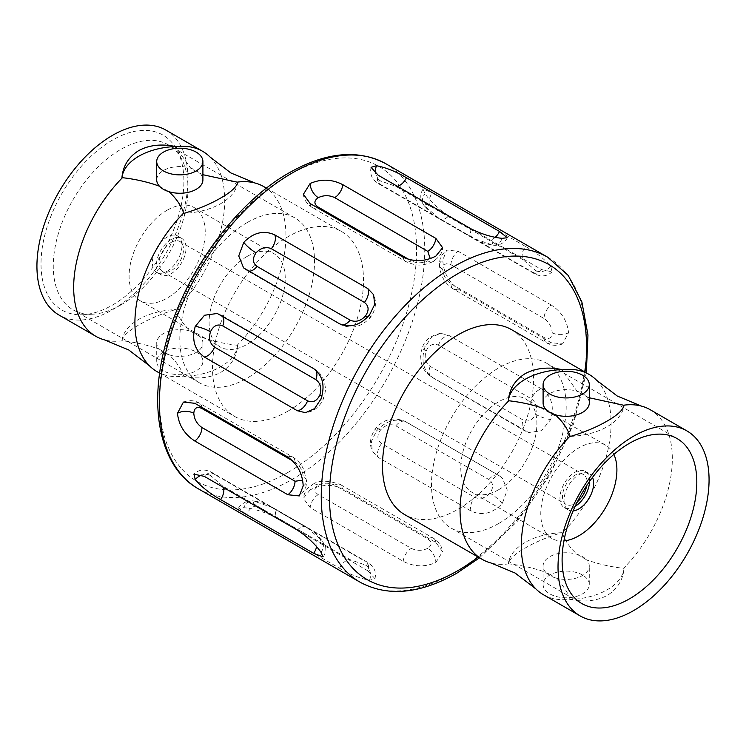<?xml version="1.0" encoding="UTF-8"?>
<svg xmlns="http://www.w3.org/2000/svg" width="746" height="746" viewBox="0 0 746 746"><rect width="100%" height="100%" fill="white"/><g stroke="black" fill="none" stroke-linecap="round" stroke-linejoin="round"><path stroke-width="0.56" stroke-dasharray="3.73 2.8" d="M303.193 485.888A11.544 6.667 -0 0 0 306.578 481.179A11.544 6.667 -0 0 0 303.193 476.461C302.717 470.446 299.995 465.709 295.034 462.25L292.954 461.047M367.843 570.802L274.77 517.062C263.832 511.691 253.509 508.567 243.802 507.672L238.785 508.278L246.488 514.535L339.561 568.275C350.144 574.504 360.131 578.504 369.531 580.267L374.93 578.663L367.843 570.802A11.544 6.667 120 0 0 366.1 561.477L366.1 561.477A11.544 6.667 120 0 0 364.412 560.955C368.925 563.78 369.27 565.132 365.447 565.03L350.163 559.677L257.09 505.947C252.577 503.121 252.223 501.76 256.046 501.862L271.339 507.215L364.412 560.955M310.131 489.898L303.389 498.3L310.131 507.588L403.204 561.328C414.086 566.885 424.968 567.277 435.869 562.493L442.592 551.714L435.869 542.473L342.796 488.733C331.905 483.958 321.022 484.35 310.131 489.898A11.544 6.667 -120 0 1 312.527 484.611C307.38 487.418 304.331 491.987 303.389 498.3M403.204 257.267A11.544 6.667 120 0 0 405.535 261.417A11.544 6.667 120 0 0 411.307 260.848C416.79 263.413 422.255 263.403 427.7 260.811A11.544 6.667 60 0 0 433.473 261.389A11.544 6.667 60 0 0 435.869 256.102M319.875 538.715L307.594 528.149L214.522 474.419C209.822 471.92 208.47 472.302 210.475 475.556L222.756 486.122L315.828 539.852C320.528 542.351 321.88 541.969 319.875 538.715A11.544 9.111 -35.1 0 1 322.253 540.878C314.915 532.103 311.987 530.667 306.298 526.946L306.298 526.946A11.544 6.667 -60 0 1 307.594 528.149M427.7 548.347C422.255 550.94 416.79 550.949 411.307 548.385L318.234 494.654C313.796 491.483 313.814 488.332 318.3 485.189C323.755 482.597 329.21 482.587 334.693 485.152L427.766 538.882C432.204 542.044 432.186 545.205 427.7 548.347A11.544 6.667 -120 0 1 435.869 562.493M525.398 246.404L432.326 192.673L423.047 189.13L425.034 193.774C430.656 201.737 438.527 209.113 448.654 215.902L541.727 269.642L552.077 271.842L550.762 266.359C544.552 259.114 536.104 252.465 525.398 246.404A11.544 6.667 120 0 0 523.244 259.878L535.525 270.444C537.53 273.698 536.178 274.08 531.478 271.581L438.406 217.851L426.125 207.285C424.129 204.031 425.472 203.649 430.172 206.148A11.544 6.667 -60 0 1 432.326 192.673M551.201 305.002L458.128 251.262L446.705 250.069L442.807 260.112C443.441 272.318 448.542 281.932 458.128 288.972L551.201 342.712L562.568 343.915L568.536 332.697C567.24 320.892 561.458 311.66 551.201 305.002A11.544 6.667 120 0 0 544.039 318.486C549 321.946 551.723 326.683 552.208 332.697C551.723 338.152 549 339.747 544.039 337.481L450.966 283.75C446.005 280.291 443.292 275.554 442.807 269.539C443.283 264.075 446.005 262.48 450.966 264.746L544.039 318.486M541.727 389.011L448.654 335.271L440.504 333.303L431.458 337.351L425.034 346.965C420.744 360.271 423.178 370.398 432.326 377.364L528.727 432.512L541.493 430.759L550.762 419.56C554.474 406.197 551.453 396.023 541.727 389.011A11.544 6.667 120 0 0 531.478 398.896C536.178 402.43 537.53 407.53 535.525 414.216C532.56 420.334 528.466 422.301 523.244 420.101L430.172 366.37C425.472 362.836 424.12 357.735 426.125 351.049C429.099 344.922 433.193 342.964 438.406 345.165L531.478 398.896M499.512 475.929L406.439 422.199C395.837 417.751 385.85 420.716 376.469 431.076L371.349 441.445L372.375 451.311L378.157 457.382L471.23 511.113C482.14 516.045 492.463 513.556 502.198 503.671L507.261 490.038L502.403 478.102L499.512 475.929A11.544 6.667 120 0 0 498.766 475.379L498.766 475.379A11.544 6.667 120 0 0 488.91 479.566C493.423 482.988 493.777 487.52 489.954 493.143C485.17 498.216 480.07 499.606 474.661 497.293L381.588 443.562C377.075 440.14 376.73 435.617 380.553 429.985C385.346 424.912 390.438 423.523 395.837 425.835A11.544 6.667 -60 0 1 405.693 421.639L405.693 421.639A11.544 6.667 -60 0 1 406.439 422.199M287.993 411.121A106.799 61.666 -60 0 1 234.589 416.408A106.799 61.666 -60 0 1 218.214 330.832A106.799 61.666 -60 0 1 287.993 236.715A106.799 61.666 -60 0 1 341.388 231.428A106.799 61.666 -60 0 1 357.763 317.013A106.799 61.666 -60 0 1 287.993 411.121M489.954 244.138C493.777 244.24 493.423 242.879 488.91 240.053L395.837 186.323L380.553 180.97C376.73 180.868 377.075 182.229 381.588 185.045L474.661 238.785L489.954 244.138A11.544 9.111 95.1 0 0 493.013 245.117A11.544 9.111 95.1 0 0 502.198 238.328M511.411 329.592A106.799 61.666 -60 0 1 527.786 415.168A106.799 61.666 -60 0 1 458.007 509.285A106.799 61.666 -60 0 1 404.612 514.572M263.832 186.649A106.799 61.666 -60 0 1 237.181 345.239L237.666 345.519C236.575 357.082 230.962 366.025 220.835 372.357C210.4 377.924 198.175 379.276 184.159 376.413L183.675 376.133A106.799 61.666 -60 0 1 157.024 371.629M596.492 380.152A106.799 61.666 -60 0 1 562.325 532.961C564.936 540.626 569.869 547.75 577.106 554.334L586.533 559.78A23.089 13.335 0 0 0 582.514 556.656A23.089 13.335 0 0 0 577.106 554.334A23.089 13.335 180 0 0 543.097 566.083A23.089 13.335 180 0 0 545.839 572.387C534.295 568.172 521.958 565.328 508.819 563.855L508.334 563.575C509.462 558.996 515.066 553.821 525.165 548.049C535.665 541.941 547.89 536.822 561.841 532.681L562.325 532.961M508.819 563.855A106.799 61.666 -60 0 1 490.943 562.978M210.12 157.08A106.799 61.666 -60 0 1 175.953 309.888C178.564 317.554 183.488 324.678 190.724 331.261L200.161 336.707C211.556 340.885 223.903 343.729 237.181 345.239M202.903 174.704L195.088 171.095L190.724 168.167A23.089 13.335 180 0 1 196.142 170.489A23.089 13.335 180 0 1 200.161 173.613A23.089 13.335 0 0 1 202.903 179.917M237.666 182.425A58.02 33.495 180 0 1 184.159 213.319M237.666 345.519A58.02 33.495 180 0 1 184.159 376.413M183.675 376.133C181.064 368.459 176.14 361.334 168.894 354.76A23.089 13.335 0 0 0 202.903 343.011A23.089 13.335 0 0 0 200.161 336.707A23.089 13.335 180 0 0 196.142 333.583A23.089 13.335 180 0 0 190.724 331.261A23.089 13.335 180 0 0 156.716 343.011A23.089 13.335 180 0 0 159.467 349.315C147.922 345.1 135.576 342.255 122.437 340.782A106.799 61.666 -60 0 1 104.571 339.906M168.894 354.76L159.467 349.315A23.089 13.335 180 0 0 163.486 352.438A23.089 13.335 180 0 0 168.894 354.76M159.467 186.22L168.894 191.666M589.284 397.777L581.46 394.168L577.106 391.24L562.988 371.405M561.841 532.681A58.02 33.495 0 0 0 508.334 563.575M543.097 402.989A23.089 13.335 180 0 1 577.106 391.24A23.089 13.335 0 0 1 582.514 393.562A23.089 13.335 0 0 1 586.533 396.685A23.089 13.335 0 0 1 589.284 402.989M545.839 409.293L555.276 414.739M550.912 574.905L545.839 572.387A23.089 13.335 0 0 0 549.858 575.511A23.089 13.335 0 0 0 555.276 577.833L550.912 574.905M156.716 179.917A23.089 13.335 180 0 1 190.724 168.167L176.615 148.333M196.142 351.963A23.089 13.335 180 0 1 202.903 361.39A23.089 13.335 180 0 1 188.645 373.709A23.089 13.335 180 0 1 163.486 370.818A23.089 13.335 180 0 1 156.716 361.39A23.089 13.335 180 0 1 170.974 349.081A23.089 13.335 180 0 1 196.142 351.963M570.047 599.206C567.436 591.531 562.512 584.407 555.276 577.833A23.089 13.335 0 0 0 589.284 566.083A23.089 13.335 0 0 0 586.533 559.78C597.938 563.957 610.275 566.801 623.563 568.312L624.048 568.592A58.02 33.495 0 0 1 570.531 599.486L570.047 599.206A106.799 61.666 -60 0 1 543.405 594.702M650.204 409.722A106.799 61.666 -60 0 1 623.563 568.312M582.514 575.035A23.089 13.335 0 0 0 557.355 572.145A23.089 13.335 0 0 0 543.097 584.463A23.089 13.335 0 0 0 549.858 593.891A23.089 13.335 0 0 0 575.026 596.781A23.089 13.335 0 0 0 589.284 584.463A23.089 13.335 0 0 0 582.514 575.035M165.854 130.084A106.799 61.666 -60 0 1 182.229 215.669A106.799 61.666 -60 0 1 112.459 309.776A106.799 61.666 -60 0 1 59.055 315.073M122.437 340.782L121.952 340.502C123.053 335.952 128.666 330.776 138.784 324.986C149.228 318.896 161.453 313.777 175.469 309.609L175.953 309.888M121.952 340.502A58.02 33.495 180 0 1 175.469 309.609M570.531 599.486C584.491 602.358 596.716 601.006 607.216 595.429C617.306 589.144 622.919 580.202 624.048 568.592M570.531 436.391A58.02 33.495 0 0 0 624.048 405.498M112.459 305.067A101.027 58.328 120 0 0 177.567 151.046A101.027 58.328 120 0 0 112.459 140.089A101.027 58.328 120 0 0 42.615 245.537A101.027 58.328 120 0 0 83.067 314.728A101.027 58.328 120 0 0 112.459 305.067M120.619 305.067A95.255 54.999 -60 0 1 92.905 314.178A95.255 54.999 -60 0 1 72.996 309.786A95.255 54.999 -60 0 1 58.393 233.451A95.255 54.999 -60 0 1 120.619 149.517A95.255 54.999 -60 0 1 168.251 144.799A95.255 54.999 -60 0 1 182.015 159.849A95.255 54.999 -60 0 1 120.619 305.067M498.832 523.422A95.255 54.999 120 0 0 561.057 439.487A95.255 54.999 120 0 0 546.464 363.153A95.255 54.999 120 0 0 498.832 367.871A95.255 54.999 120 0 0 436.606 451.815A95.255 54.999 120 0 0 451.209 528.14A95.255 54.999 120 0 0 498.832 523.422M247.168 222.578A95.255 54.999 120 0 0 184.943 306.513A95.255 54.999 120 0 0 199.536 382.847A95.255 54.999 120 0 0 247.168 378.129A95.255 54.999 120 0 0 309.394 294.185A95.255 54.999 120 0 0 294.791 217.86A95.255 54.999 120 0 0 247.168 222.578M498.832 489.6A53.833 31.08 120 0 0 534.005 442.164A53.833 31.08 120 0 0 525.753 399.026A53.833 31.08 120 0 0 498.832 401.693A53.833 31.08 120 0 0 463.667 449.129A53.833 31.08 120 0 0 471.92 492.267A53.833 31.08 120 0 0 498.832 489.6M247.168 256.4A53.833 31.08 -60 0 1 274.08 253.733A53.833 31.08 -60 0 1 282.333 296.871A53.833 31.08 -60 0 1 247.168 344.307A53.833 31.08 -60 0 1 220.247 346.974A53.833 31.08 -60 0 1 211.995 303.836A53.833 31.08 -60 0 1 247.168 256.4M613.865 454.407A53.833 31.08 120 0 0 605.761 445.222A53.833 31.08 120 0 0 578.84 447.889A53.833 31.08 120 0 0 543.675 495.325A53.833 31.08 120 0 0 551.928 538.463A53.833 31.08 120 0 0 563.939 540.897M167.16 210.204A53.833 31.08 120 0 0 131.986 257.64A53.833 31.08 120 0 0 140.239 300.778A53.833 31.08 120 0 0 167.16 298.111A53.833 31.08 120 0 0 202.325 250.675A53.833 31.08 120 0 0 194.072 207.537A53.833 31.08 120 0 0 167.16 210.204M592.501 477.384A20.925 12.085 120 0 0 589.303 473.719A20.925 12.085 120 0 0 578.84 474.754A20.925 12.085 120 0 0 565.17 493.199A20.925 12.085 120 0 0 568.377 509.966A20.925 12.085 120 0 0 573.152 510.898M167.16 271.246A20.925 12.085 120 0 0 180.83 252.801A20.925 12.085 120 0 0 177.623 236.034A20.925 12.085 120 0 0 167.16 237.069A20.925 12.085 120 0 0 153.489 255.514A20.925 12.085 120 0 0 156.697 272.281A20.925 12.085 120 0 0 167.16 271.246M589.554 481.459A20.925 12.085 120 0 0 585.228 471.36A20.925 12.085 120 0 0 574.765 472.395A20.925 12.085 120 0 0 561.085 490.84A20.925 12.085 120 0 0 564.293 507.606A20.925 12.085 120 0 0 574.765 506.571A20.925 12.085 120 0 0 575.203 506.31M171.235 239.429A20.925 12.085 120 0 0 157.565 257.864A20.925 12.085 120 0 0 160.772 274.64A20.925 12.085 120 0 0 171.235 273.605A20.925 12.085 120 0 0 184.915 255.16A20.925 12.085 120 0 0 181.707 238.394A20.925 12.085 120 0 0 171.235 239.429M586.72 485.637A17.317 9.996 120 0 0 583.419 474.484A17.317 9.996 120 0 0 574.765 475.342A17.317 9.996 120 0 0 563.444 490.607A17.317 9.996 120 0 0 566.102 504.483A17.317 9.996 120 0 0 574.765 503.625A17.317 9.996 120 0 0 577.404 501.769M171.235 242.375A17.317 9.996 -60 0 1 179.898 241.518A17.317 9.996 -60 0 1 182.556 255.393A17.317 9.996 -60 0 1 171.235 270.658A17.317 9.996 -60 0 1 162.581 271.516A17.317 9.996 -60 0 1 159.924 257.631A17.317 9.996 -60 0 1 171.235 242.375M201.896 407.391A11.544 6.667 120 0 0 199.564 403.232L199.564 403.232A11.544 6.667 120 0 0 194.799 403.288M547.741 257.239A187.628 108.329 -60 0 1 576.499 407.586A187.628 108.329 -60 0 1 453.932 572.919A187.628 108.329 -60 0 1 360.113 582.216M198.259 488.761A187.628 108.329 120 0 0 292.068 479.473A187.628 108.329 120 0 0 414.645 314.131A187.628 108.329 120 0 0 385.887 163.784M287.872 457.028A11.544 6.667 -60 0 1 292.637 456.962L292.637 456.962A11.544 6.667 -60 0 1 295.034 462.25M339.561 323.801A11.544 6.667 120 0 0 340.307 324.361L340.307 324.361A11.544 6.667 120 0 0 341.761 324.855M369.531 314.924A11.544 2.443 38.8 0 1 370.361 317.442A11.544 2.443 38.8 0 1 367.591 317.115M256.046 501.862A11.544 9.111 -84.9 0 0 252.987 500.883A11.544 9.111 -84.9 0 0 243.802 507.672M257.09 505.947A11.544 6.667 120 0 0 246.488 514.535M214.522 474.419A11.544 6.667 120 0 0 213.225 473.216L213.225 473.216A11.544 6.667 120 0 0 204.273 476.358M297.346 530.098A11.544 6.667 -60 0 1 306.298 526.946L213.225 473.216C205.598 468.712 199.163 469.029 193.923 474.158M248.082 270.985A11.544 6.667 -60 0 1 247.234 270.621L247.234 270.621A11.544 6.667 -60 0 1 246.488 270.071M317.227 207.621A11.544 6.667 -60 0 1 312.462 207.686L405.535 261.417A11.544 6.667 120 0 0 405.535 261.426C415.513 265.52 420.847 267.012 433.473 261.389C440.047 256.326 443.096 251.766 442.611 247.7M369.531 580.267A11.544 9.111 -84.9 0 0 365.447 565.03M222.196 315.819A11.544 6.667 120 0 0 221.45 315.269L221.45 315.269A11.544 6.667 120 0 0 220.602 314.905M287.993 472.405A181.847 104.99 -60 0 1 159.402 398.159A181.847 104.99 -60 0 1 287.993 175.441A181.847 104.99 -60 0 1 416.576 249.677A181.847 104.99 -60 0 1 287.993 472.405M320.966 552.226A11.544 9.111 -35.1 0 0 322.253 540.878C324.585 544.944 325.573 547.294 325.2 547.909C325.172 552.823 324.426 555.807 322.962 556.87M403.204 561.328A11.544 6.667 -60 0 1 411.307 548.385M339.561 568.275A11.544 6.667 -60 0 1 350.163 559.677M271.339 507.215A11.544 6.667 -60 0 1 273.027 507.737L273.027 507.737A11.544 6.667 -60 0 1 274.77 517.062M316.593 546.753A11.544 6.667 120 0 0 315.828 539.852M222.756 486.122A11.544 6.667 -60 0 1 223.408 487.408M210.475 475.556A11.544 9.111 -35.1 0 0 201.793 475.053M318.234 494.654A11.544 6.667 120 0 0 310.131 507.588M303.408 194.286C303.836 199.546 306.858 204.022 312.462 207.686L312.462 207.686A11.544 6.667 -60 0 1 310.131 203.527M318.3 485.189A11.544 6.667 -120 0 0 312.527 484.611C318.365 480.088 327.671 480.07 340.465 484.574A11.544 6.667 -60 0 1 340.465 484.583A11.544 6.667 -60 0 1 342.796 488.733M409.228 259.655L411.307 260.848M320.966 399.035A11.544 2.443 21.2 0 0 323.568 398.495A11.544 2.443 21.2 0 0 321.899 396.257M313.674 368.636A11.544 6.667 -60 0 1 314.523 369L314.523 369A11.544 6.667 -60 0 1 315.689 370.025M435.869 542.473A11.544 6.667 120 0 0 433.538 538.314L433.538 538.314A11.544 6.667 120 0 0 427.766 538.882M380.553 429.985A11.544 2.443 -141.2 0 0 375.639 428.558A11.544 2.443 -141.2 0 0 376.469 431.076M395.837 425.835L488.91 479.566M471.23 228.938A11.544 6.667 120 0 0 472.973 238.263L472.973 238.263A11.544 6.667 120 0 0 474.661 238.785M381.588 185.045A11.544 6.667 -60 0 1 379.9 184.523L379.9 184.523A11.544 6.667 -60 0 1 378.157 175.198M334.693 485.152A11.544 6.667 -60 0 1 340.465 484.574L433.538 538.314C438.611 541.195 441.632 545.662 442.592 551.714M568.536 332.697A11.544 6.667 180 0 1 552.208 332.697M551.201 342.712A11.544 6.667 -60 0 1 546.436 342.768L546.436 342.768A11.544 6.667 -60 0 1 544.039 337.481M450.966 264.746A11.544 6.667 -60 0 1 458.128 251.262M550.762 266.359A11.544 9.111 144.9 0 1 535.525 270.444M541.727 269.642A11.544 6.667 -60 0 1 538.547 272.215A11.544 6.667 -60 0 1 532.775 272.784L532.775 272.784A11.544 6.667 -60 0 1 531.478 271.581M495.269 237.275A11.544 6.667 -60 0 1 492.994 238.962A11.544 6.667 -60 0 1 488.91 240.053M550.762 419.56A11.544 2.443 -158.8 0 1 535.525 414.216M502.198 503.671A11.544 2.443 -141.2 0 0 489.954 493.143M471.23 511.113A11.544 6.667 -60 0 1 474.661 497.293M381.588 443.562A11.544 6.667 120 0 0 378.157 457.382M426.125 351.049A11.544 2.443 -158.8 0 1 422.432 347.505A11.544 2.443 -158.8 0 1 425.034 346.965M430.172 366.37A11.544 6.667 120 0 0 431.477 377L431.477 377A11.544 6.667 120 0 0 432.326 377.364M380.553 180.97A11.544 9.111 95.1 0 1 375.779 173.706M426.125 207.285A11.544 9.111 144.9 0 1 423.747 205.122A11.544 9.111 144.9 0 1 425.034 193.774M438.406 345.165A11.544 6.667 -60 0 1 448.654 335.271M525.398 431.095A11.544 6.667 -60 0 1 524.55 430.731L524.55 430.731A11.544 6.667 -60 0 1 523.244 420.101M442.807 269.539A11.544 6.667 180 0 1 439.422 264.821A11.544 6.667 180 0 1 442.807 260.112M478.205 557.066A181.847 104.99 120 0 0 585.004 372.077M438.406 217.851A11.544 6.667 120 0 0 439.702 219.054A11.544 6.667 120 0 0 445.474 218.475A11.544 6.667 120 0 0 448.654 215.902M430.172 206.148L523.244 259.878M395.837 186.323A11.544 6.667 120 0 0 397.282 186.248M450.966 283.75A11.544 6.667 120 0 0 453.363 289.038L453.363 289.038A11.544 6.667 120 0 0 458.128 288.972M552.077 271.842C546.65 276.887 540.216 277.204 532.775 272.784L439.702 219.054C435.878 217.459 430.554 212.815 423.747 205.122C420.054 199.602 419.811 194.268 423.038 189.13M183.432 402.085C189.26 399.903 194.641 400.285 199.564 403.232L292.637 456.962C297.813 460.012 301.356 465.01 301.999 466.278L303.874 469.7L306.578 481.179C306.186 487.213 305.879 490.103 299.295 495.931M243.597 267.898L247.234 270.621L340.307 324.361C351.329 329.546 361.353 327.242 370.361 317.442C375.798 309.87 376.879 302.279 373.625 294.689M374.93 578.663C376.758 571.557 373.811 565.832 366.1 561.477L273.027 507.737C265.809 503.839 259.123 501.554 252.987 500.883L246.851 501.359C241.079 504.38 238.394 506.683 238.785 508.278M217.273 313.479L221.45 315.269L314.523 369C320.603 372.58 324.165 378.502 325.219 386.773C325.843 388.871 325.293 392.778 323.568 398.495C319.726 406.98 313.702 411.717 305.496 412.697M502.403 478.102L498.766 475.379L405.693 421.639C393.683 416.632 383.668 418.935 375.639 428.558C370.1 436.438 369.009 444.029 372.375 451.311L372.375 451.311M507.215 237.722C506.618 240.399 500.463 246.488 493.013 245.117C485.888 244.11 479.202 241.825 472.973 238.263L379.9 184.523C372.468 180.607 369.531 174.872 371.07 167.337M562.568 343.915C556.842 346.107 551.462 345.724 546.436 342.768L453.363 289.038C444.812 283.601 440.168 275.526 439.422 264.821C439.814 258.787 440.121 255.897 446.705 250.069M440.504 333.303C430.451 335.709 424.427 340.446 422.432 347.505C420.119 354.676 420.679 354.872 420.977 360.822C421.816 367.33 425.313 372.72 431.477 377L524.55 430.731L528.727 432.521M479.529 557.831L517.556 521.062L549.858 475.109L573.506 424.148L586.328 372.841M266.471 188.169L341.388 231.428M159.672 373.159L234.589 416.408M202.903 361.39L202.903 343.011M543.097 584.463L543.097 566.083M156.716 361.39L156.716 343.011M589.284 584.463L589.284 566.083M92.905 314.178L83.067 314.728M182.015 159.849L177.567 151.046M546.464 363.153L677.088 438.573M451.209 528.14L581.833 603.561M199.536 382.847L72.996 309.786M294.791 217.86L168.251 144.799M605.761 445.222L525.753 399.026M551.928 538.463L471.92 492.267M140.239 300.778L220.247 346.974M194.072 207.537L274.08 253.733M564.293 507.606L568.377 509.966M585.228 471.36L589.303 473.719M160.772 274.64L156.697 272.281M181.707 238.394L177.623 236.034M179.898 241.518L583.419 474.484M162.581 271.516L566.102 504.483"/><path stroke-width="1.12" d="M292.954 461.047L201.961 408.519C197 406.253 194.277 407.848 193.792 413.303C194.277 419.317 197 424.054 201.961 427.514A11.544 6.667 -60 0 1 194.799 440.998C184.542 434.34 178.76 425.108 177.464 413.303L183.432 402.085L194.799 403.288L287.872 457.028C297.449 464.059 302.559 473.673 303.193 485.888L299.295 495.931L287.872 494.738L194.799 440.998M201.961 427.514L295.034 481.254L302.316 480.2M339.561 323.801L243.588 267.898L238.739 255.953L243.802 242.329C253.509 232.444 263.842 229.964 274.77 234.887L367.843 288.618L373.625 294.689L374.651 304.536L369.531 314.924C360.15 325.293 350.163 328.249 339.561 323.801M297.346 410.729L204.273 356.989C194.547 349.977 191.536 339.794 195.238 326.44L204.497 315.25L217.273 313.479L313.674 368.636C322.822 375.574 325.247 385.71 320.966 399.035L314.532 408.659L305.496 412.697L297.346 410.729A11.544 6.667 120 0 0 300.526 409.638A11.544 6.667 120 0 0 307.594 400.835C312.816 403.036 316.91 401.078 319.875 394.951C321.88 388.274 320.528 383.164 315.828 379.63L222.756 325.899C217.534 323.699 213.44 325.666 210.475 331.784C208.479 338.479 209.822 343.58 214.522 347.104A11.544 6.667 -60 0 1 207.453 355.898A11.544 6.667 -60 0 1 204.273 356.989M313.674 553.327L220.602 499.596C209.896 493.535 201.448 486.886 195.238 479.641L193.923 474.158L204.273 476.358L297.346 530.098C307.455 536.868 315.325 544.244 320.966 552.226L322.953 556.87L313.674 553.327A11.544 6.667 120 0 0 316.593 546.753M435.869 256.102C424.987 261.66 414.105 262.042 403.204 257.267L310.131 203.527L303.408 194.286L310.131 183.507C321.022 178.732 331.905 179.115 342.796 184.672L435.869 238.412L442.611 247.7L435.869 256.102M341.761 324.855A11.544 6.667 120 0 0 346.079 323.783A11.544 6.667 120 0 0 350.163 320.165C355.572 322.477 360.663 321.088 365.447 316.015C369.27 310.383 368.925 305.86 364.412 302.438L271.339 248.707C265.93 246.394 260.83 247.784 256.046 252.857C252.223 258.489 252.577 263.021 257.09 266.434A11.544 6.667 -60 0 1 253.006 270.052A11.544 6.667 -60 0 1 248.082 270.985M430.237 258.592L427.766 251.346L334.693 197.615C329.21 195.051 323.755 195.06 318.3 197.653C313.814 200.795 313.796 203.956 318.234 207.118A11.544 6.667 -60 0 1 317.227 207.621M471.23 228.938L378.157 175.198L371.07 167.337L376.469 165.733C385.85 167.486 395.837 171.487 406.439 177.725L499.512 231.465L507.215 237.722L502.198 238.328C492.491 237.433 482.158 234.309 471.23 228.938M580.146 615.916L543.405 594.702A106.799 61.666 -60 0 1 535.88 588.92L515.094 573.031L490.943 562.978A106.799 61.666 -60 0 1 482.168 559.351L404.612 514.572A106.799 61.666 -60 0 1 388.237 428.987A106.799 61.666 -60 0 1 458.007 334.879A106.799 61.666 -60 0 1 511.411 329.592L588.976 374.371A106.799 61.666 -60 0 1 596.492 380.152L617.278 396.042L641.429 406.094A106.799 61.666 -60 0 1 650.204 409.722L686.945 430.927A106.799 61.666 -60 0 1 703.319 516.512A106.799 61.666 -60 0 1 633.54 610.629A106.799 61.666 -60 0 1 580.146 615.916A106.799 61.666 -60 0 1 563.771 530.331A106.799 61.666 -60 0 1 633.54 436.224A106.799 61.666 -60 0 1 686.945 430.927M266.471 188.169L263.832 186.649A106.799 61.666 -60 0 0 255.057 183.022A106.799 61.666 -60 0 0 237.181 182.145L237.666 182.425C236.575 186.976 230.962 192.151 220.835 197.951C210.4 204.031 198.175 209.15 184.159 213.319L183.675 213.039A106.799 61.666 -60 0 0 149.508 365.848L128.722 349.958L104.571 339.906A106.799 61.666 -60 0 1 95.796 336.278A106.799 61.666 -60 0 1 122.437 177.688C135.641 179.18 147.978 182.024 159.467 186.22A23.089 13.335 180 0 1 156.716 179.917L156.716 161.537A23.089 13.335 180 0 1 170.974 149.219A23.089 13.335 180 0 1 196.142 152.109A23.089 13.335 180 0 1 202.903 161.537A23.089 13.335 180 0 1 188.645 173.855A23.089 13.335 180 0 1 163.486 170.965A23.089 13.335 180 0 1 156.716 161.537M159.672 373.159L157.024 371.629A106.799 61.666 -60 0 1 149.508 365.848M562.988 371.405L561.841 369.587C547.89 366.715 535.665 368.067 525.165 373.643C515.066 379.928 509.462 388.871 508.334 400.481L508.819 400.761C522.013 402.253 534.35 405.097 545.839 409.293A23.089 13.335 180 0 1 543.097 402.989L543.097 384.61A23.089 13.335 0 0 0 549.858 394.037A23.089 13.335 0 0 0 575.026 396.919A23.089 13.335 0 0 0 589.284 384.61A23.089 13.335 0 0 0 582.514 375.182A23.089 13.335 0 0 0 557.355 372.291A23.089 13.335 0 0 0 543.097 384.61M562.325 369.867A106.799 61.666 -60 0 1 588.976 374.371M482.168 559.351A106.799 61.666 -60 0 1 508.819 400.761M237.181 182.145L202.903 174.704M183.675 213.039C181.073 205.402 176.149 198.277 168.894 191.666A23.089 13.335 0 0 0 202.903 179.917L202.903 161.537M561.841 369.587A58.02 33.495 0 0 0 508.334 400.481M176.615 148.333L175.953 146.794A106.799 61.666 -60 0 1 202.595 151.298A106.799 61.666 -60 0 1 210.12 157.08L230.906 172.969L255.057 183.022M168.894 191.666A23.089 13.335 180 0 1 163.486 189.344A23.089 13.335 180 0 1 159.467 186.22M545.839 409.293A23.089 13.335 0 0 0 549.858 412.417A23.089 13.335 0 0 0 555.276 414.739C562.531 421.35 567.454 428.474 570.047 436.112L570.531 436.391C584.491 432.251 596.716 427.122 607.216 421.014C617.306 415.252 622.919 410.076 624.048 405.498L623.563 405.218A106.799 61.666 -60 0 1 641.429 406.094M623.563 405.218L589.284 397.777M535.88 588.92A106.799 61.666 -60 0 1 570.047 436.112M95.796 336.278L59.055 315.073A106.799 61.666 -60 0 1 42.681 229.488A106.799 61.666 -60 0 1 112.459 135.371A106.799 61.666 -60 0 1 165.854 130.084L202.595 151.298M175.469 146.514A58.02 33.495 180 0 0 121.952 177.408C123.053 165.845 128.666 156.902 138.784 150.571C149.228 145.004 161.453 143.652 175.469 146.514L175.953 146.794M121.952 177.408L122.437 177.688M555.276 414.739A23.089 13.335 0 0 0 589.284 402.989L589.284 384.61M629.465 598.842A95.255 54.999 120 0 0 691.691 514.899A95.255 54.999 120 0 0 677.088 438.573A95.255 54.999 120 0 0 629.465 443.292A95.255 54.999 120 0 0 567.23 527.226A95.255 54.999 120 0 0 581.833 603.561A95.255 54.999 120 0 0 629.465 598.842M563.939 540.897A53.833 31.08 120 0 0 578.84 535.796A53.833 31.08 120 0 0 613.865 454.407M573.152 510.898A20.925 12.085 120 0 0 578.84 508.931A20.925 12.085 120 0 0 592.501 477.384M575.203 506.31A20.925 12.085 120 0 0 589.554 481.459M577.404 501.769A17.317 9.996 120 0 0 586.72 485.637M193.792 413.303A11.544 6.667 -0 0 0 177.464 413.303M201.961 408.519A11.544 6.667 120 0 0 201.896 407.391M287.872 494.738A11.544 6.667 120 0 0 295.034 481.254M198.259 488.761L360.113 582.216A187.628 108.329 -60 0 1 331.355 431.869A187.628 108.329 -60 0 1 453.932 266.527A187.628 108.329 -60 0 1 547.741 257.239L385.887 163.784A187.628 108.329 120 0 0 292.068 173.081A187.628 108.329 120 0 0 169.501 338.414A187.628 108.329 120 0 0 198.259 488.761C160.688 467.807 148.006 409.377 165.323 345.044C182.826 275.638 234.589 203.49 289.187 172.792C326.086 151.988 358.322 148.986 385.887 163.784M367.591 317.115A11.544 2.443 38.8 0 1 365.447 316.015M210.475 331.784A11.544 2.443 21.2 0 0 195.238 326.44M222.756 325.899A11.544 6.667 120 0 0 222.196 315.819M256.046 252.857A11.544 2.443 38.8 0 1 243.802 242.329M271.339 248.707A11.544 6.667 120 0 0 274.77 234.887M223.408 487.408A11.544 6.667 -60 0 1 220.602 499.596M201.793 475.053A11.544 9.111 -35.1 0 0 195.238 479.641M318.3 197.653A11.544 6.667 60 0 1 310.131 183.507M367.843 288.618A11.544 6.667 -60 0 1 364.412 302.438M318.234 207.118L409.228 259.655M321.899 396.257A11.544 2.443 21.2 0 0 319.875 394.951M585.004 372.077A181.847 104.99 120 0 0 458.007 273.595A181.847 104.99 120 0 0 329.424 496.323A181.847 104.99 120 0 0 458.007 570.559A181.847 104.99 120 0 0 478.205 557.066M315.689 370.025A11.544 6.667 -60 0 1 315.828 379.63M257.09 266.434L350.163 320.165M435.869 238.412A11.544 6.667 -60 0 1 427.766 251.346M214.522 347.104L307.594 400.835M334.693 197.615A11.544 6.667 120 0 0 342.796 184.672M499.512 231.465A11.544 6.667 -60 0 1 495.269 237.275M397.282 186.248A11.544 6.667 120 0 0 399.921 185.232A11.544 6.667 120 0 0 406.439 177.725M375.779 173.706A11.544 9.111 95.1 0 1 376.469 165.733M360.113 582.216C387.678 597.014 419.914 594.012 456.813 573.208L479.529 557.831M586.328 372.841L587.969 335.001L581.871 301.916L568.238 275.442L547.741 257.239"/></g></svg>
